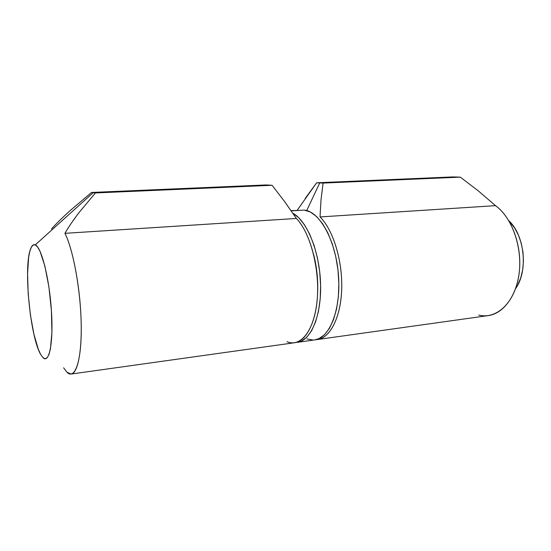<?xml version="1.0" encoding="UTF-8"?>
<svg xmlns="http://www.w3.org/2000/svg" width="551" height="551" viewBox="0 0 551 551"><rect width="100%" height="100%" fill="white"/><g stroke="black" fill="none" stroke-linecap="round" stroke-linejoin="round"><path stroke-width="0.83" d="M63.627 367.82L66.988 372.262C74.84 380.073 81.555 361.766 81.252 326.991C81.025 292.34 73.428 249.817 64.928 233.335C68.813 226.613 73.655 219.532 79.447 212.08L95.419 192.946L91.562 192.457L70.59 210.227L91.562 192.457L266.147 184.95L272.084 185.288L284.64 201.611L296.369 218.458C310.275 232.515 319.966 269.205 317.19 299.751C314.538 330.393 300.701 347.633 287.002 341.71M35.271 244.878L93.147 192.712L35.271 244.878L37.606 246.986L40.051 251.311L44.886 266.078L48.922 287.03L51.415 310.599L51.918 332.563L50.396 349.12L48.963 354.52L47.186 357.744L45.134 358.742L42.902 357.551L40.588 354.3C30.339 336.998 23.562 268.964 30.202 249.982C31.538 245.78 33.225 244.079 35.271 244.878C41.359 246.965 49.349 278.283 51.415 310.599C53.571 342.963 49.163 364.239 42.902 357.551L40.581 354.286L38.253 349.134L33.9 334.154L30.401 314.89L28.197 293.924L27.564 273.95L28.611 257.599L29.754 251.552L31.276 247.282L33.136 245.009L35.271 244.878M313.54 254.128L316.894 272.104L317.734 284.667L317.541 294.358M317.541 294.351C318.278 280.741 316.949 267.345 313.54 254.149M51.484 228.94C56.567 223.32 62.938 217.087 70.59 210.227M269.219 185.115L91.562 192.457L95.419 192.946L269.219 185.115M71.175 374.039L294.516 342.743C306.824 341.234 317.052 320.117 317.645 291.259C318.299 262.448 308.911 231.255 296.369 218.458L284.64 201.611L272.084 185.288L95.419 192.946L79.447 212.08C73.545 219.697 68.703 226.778 64.928 233.335L296.369 218.458L64.928 233.335C72.594 248.336 79.695 284.502 81.011 317.342C82.368 350.243 77.87 373.378 71.175 374.039L66.988 372.262M292.918 213.251C306.983 220.717 319.676 251.759 320.572 283.731C321.591 315.73 310.798 340.814 297.34 342.35L301.445 341.103L306.845 337.157L311.632 330.703L315.578 321.922L318.492 311.143L320.207 298.794L320.613 285.418L319.697 271.629L317.479 258.075L314.077 245.381L309.662 234.12L304.462 224.774L298.711 217.7L292.918 213.251M297.34 342.35L314.704 339.912C329.677 338.321 341.255 309.159 338.431 274.729C335.779 240.284 319.497 211.233 304.207 210.096L291.286 210.868L304.207 210.096L310.42 212.045L316.598 216.557L322.48 223.541L327.797 232.77L332.287 243.893L335.731 256.435L337.956 269.838L338.851 283.469L338.376 296.7L336.565 308.925L333.534 319.608L329.443 328.313L324.491 334.726L318.933 338.658L314.587 339.933M299.365 210.386L291.148 210.668M312.996 340.05L306.941 338.941M317.459 339.526L488.296 315.592C504.055 313.553 517.733 294.372 519.572 268.998C521.487 243.666 510.908 216.633 495.501 205.661L320.021 216.936L321.026 199.648L320.021 216.936C332.969 229.512 342.536 260.203 341.71 288.607C340.952 317.052 330.242 337.949 317.459 339.526L316.074 339.657C329.167 339.313 340.546 318.946 341.661 290.129C342.853 261.36 333.217 229.733 320.021 216.936L495.501 205.661L478.289 190.866L460.299 177.133L452.722 176.933L460.299 177.133L478.289 190.866L495.501 205.661C512.588 217.714 523.326 249.52 518.684 276.492C514.186 303.539 496.052 319.573 478.729 315.089M515.584 288.614C528.34 271.333 524.738 235.153 508.828 220.731L514.696 228.045L518.498 235.298L521.301 243.452L522.975 252.172L523.443 261.078L522.685 269.776L520.743 277.89L517.72 285.074M305.24 198.374L316.66 182.78L452.722 176.933L316.66 182.78L323.093 183.077L460.299 177.133L323.093 183.077L321.026 199.648L323.093 183.077L319.738 182.932L306.693 210.572L319.738 182.932L316.66 182.78L297.182 210.31"/></g></svg>
